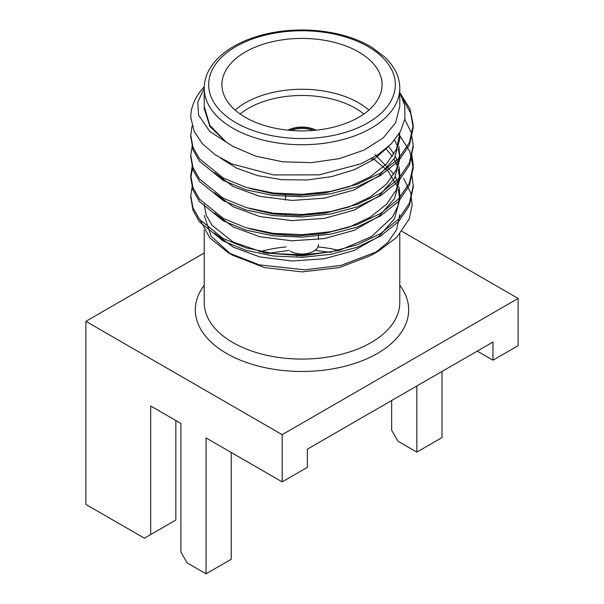<?xml version="1.0" encoding="UTF-8"?>
<svg xmlns="http://www.w3.org/2000/svg" width="604" height="604" viewBox="0 0 604 604"><rect width="100%" height="100%" fill="white"/><g stroke="black" fill="none" stroke-linecap="round" stroke-linejoin="round"><path stroke-width="0.91" d="M391.664 400.52L391.664 430.312L397.953 441.207L416.828 452.109L416.828 385.994M416.828 452.109L442 437.575L442 371.46M477.228 351.12L492.962 360.195L518.126 345.669L518.126 298.444L402.007 231.4M231.219 452.471L231.219 559.266L206.047 573.8L206.047 437.938L282.181 481.894L307.345 467.36L307.345 449.195L492.962 342.038L492.962 360.195M296.655 255.975L296.655 254.956M204.22 253.001L85.874 321.328L85.874 504.416L144.386 538.202L175.847 520.036L175.847 420.497M150.675 534.57L150.675 405.971L180.883 423.404L180.883 552.003L187.172 562.905L206.047 573.8M282.181 481.894L282.181 434.669L518.126 298.444M85.874 321.328L282.181 434.669M291.037 130.456A19.132 11.046 180 0 1 312.963 130.456M290.358 251.219A16.459 9.505 0 0 0 308.297 253.28A16.459 9.505 0 0 0 318.459 244.499M315.401 130.245A20.913 12.072 0 0 0 288.599 130.245M316.005 130.185A20.913 12.072 0 0 0 287.995 130.185M363.857 114.02A75.636 43.669 0 0 0 240.143 114.02M235.115 110.087A80.083 46.236 180 0 1 368.885 110.087M245.375 117.35A80.083 46.236 0 0 0 332.645 127.376A80.083 46.236 0 0 0 382.083 84.658A80.083 46.236 0 0 0 302 38.422A80.083 46.236 0 0 0 221.917 84.658A80.083 46.236 0 0 0 245.375 117.35M400.452 93.635L409.988 108.939L413.227 125.103L409.436 142.559L398.58 158.588L380.648 173.023L357.175 184.265L330.788 191.332L302.506 194.314L273.212 193.008L245.949 187.331L223.352 178.074L199.463 158.776L192.955 147.217L190.773 135.228L192.095 125.836M404.778 119.441L411.113 132.193L413.227 145.33L409.436 162.74L398.58 178.769L380.648 193.204L357.175 204.446L330.788 211.513L302.506 214.496L273.212 213.189L245.949 207.512L223.352 198.255L199.456 178.943L192.948 167.376L190.773 155.379L192.306 145.292M411.973 155.387L413.227 165.481L409.436 182.921L398.58 198.95L380.648 213.393L357.175 224.628L330.788 231.694L302.506 234.677L273.212 233.371L245.949 227.693L223.352 218.437L199.471 199.146L192.955 187.587L190.773 175.598L192.306 165.473M411.973 175.568L413.227 185.662L409.436 203.103L398.58 219.131L380.648 233.574L357.175 244.809L330.788 251.876L302.506 254.858L273.212 253.552L245.949 247.882L223.352 238.618L199.456 219.305L192.948 207.746L190.773 195.741L192.306 185.655M399.78 88.29A97.78 56.451 180 0 1 339.418 140.445A97.78 56.451 180 0 1 232.857 128.214A97.78 56.451 180 0 1 204.22 88.29C204.22 77.35 209.067 67.082 218.769 57.471C225.677 50.804 234.571 45.172 245.451 40.581C265.126 32.525 286.96 29.06 310.962 30.2C334.88 31.665 355.228 37.395 372.004 47.391L385.08 57.327C394.88 66.976 399.78 77.297 399.78 88.29L399.78 106.485L395.552 122.861L383.291 137.84L364.023 150.102L339.41 158.618L311.581 162.635L282.921 161.819L255.922 156.232L232.865 146.364L226.085 142.023L209.935 126.546L204.235 108.69L204.227 106.455L209.845 125.322L226.085 142.023L209.747 131.385L198.527 115.002L197.81 102.053L204.22 88.199M388.75 146.296L374.042 159.297L354.246 169.724L331.528 176.64L307.255 179.962L281.698 179.682L257.387 175.575L236.7 168.176L220.581 158.18M399.35 133.424L399.682 136.391M249.49 188.357L273.491 193.839L299.697 195.371L325.246 192.948L349.036 186.795L370.305 176.798L386.583 163.812L396.42 149.347L399.772 133.869L399.772 138.965L394.525 158.218L378.927 175.892L354.155 189.95L324.454 198.172L292.026 200.437L259.879 196.376L233.363 186.681L214.42 172.616M394.661 140.053L397.56 146.485M398.368 149.037L399.682 156.602M398.987 146.515L399.772 159.146L394.525 178.399L378.927 196.081L354.148 210.132L324.461 218.354L292.011 220.626L259.863 216.557L233.348 206.862L214.412 192.789M386.039 148.697L392.419 156.549M394.019 159.101L397.56 166.674M398.368 169.226L399.772 179.328L394.533 198.588L378.927 216.262L354.148 230.313L324.454 238.542L292.019 240.807L259.871 236.738L233.34 227.044L214.412 212.97M372.63 157.991L388.146 171.174L397.56 186.87M398.368 189.414L399.772 199.509L394.533 218.769L378.927 236.443L354.148 250.501L324.454 258.716L292.011 260.988L259.863 256.919L233.348 247.225L214.412 233.152M403.646 178.384L410.682 192.993L412.17 204.892L409.202 219.018L396.768 237.334L378.519 251.098L340.875 265.435L304.914 269.822L259.305 264.892L228.244 252.691L209.837 237.976L200.551 220.679M399.772 154.065L396.413 169.543L386.56 184.031L370.237 197.025L348.931 207.021L325.133 213.152L299.524 215.568L273.295 214.005L249.293 208.486M388.591 146.44L394.012 154.02M395.401 156.579L398.361 164.145M398.987 166.704L399.765 174.254L396.42 189.747L386.53 204.25L370.192 217.244L348.855 227.24L325.02 233.371L299.388 235.756L273.144 234.171L249.15 228.629M375.008 154.518L394.012 174.209M395.401 176.761L398.361 184.356M398.987 186.893L399.772 194.45L397.93 205.964L392.638 216.791L371.452 236.655L339.463 250.366L302.891 255.847L264.741 252.925L233.159 242.061L211.959 225.201L206.168 215.069L204.227 204.545M399.772 214.639L396.564 229.799L399.772 214.639M190.788 118.414A111.227 64.22 180 0 1 190.773 117.433L194.224 131.559L202.559 143.911L215.356 154.881L231.996 163.971L273.453 174.933L319.222 174.843L360.988 163.782L377.968 154.707L391.301 143.797L400.414 131.551L404.937 118.512L404.703 105.277L399.78 92.427M402.989 99.222L410.652 113.129L413.227 127.603L409.436 145.005L398.58 161.034L380.648 175.477L357.175 186.712L330.788 193.778L302.506 196.761L273.212 195.462L245.949 189.784L223.352 180.52L199.456 161.215L192.948 149.656L190.796 136.444M413.211 146.53L409.436 165.186L398.58 181.215L380.648 195.658L357.175 206.893L330.788 213.959L302.506 216.942L273.212 215.643L245.949 209.966L223.352 200.702L199.471 181.411L192.955 169.852L190.796 156.625M398.7 134.488L399.606 135.485M399.772 135.666L409.822 151.34L413.227 167.95L409.436 185.368L398.58 201.396L380.648 215.839L357.175 227.074L330.788 234.141L302.506 237.123L273.212 235.824L245.949 230.147L223.352 220.883L199.456 201.577L192.948 190.011L190.773 178.006L192.706 166.696M413.211 186.893L409.436 205.549L398.58 221.585L380.648 236.021L357.175 247.255L330.788 254.322L302.506 257.304L273.212 256.005L245.949 250.328L223.352 241.064L199.471 221.774L192.955 210.222L190.796 196.987M373 159.992L371.203 158.792M204.22 215.439L211.151 236.285L230.909 254.178M232.88 255.341L264.582 267.587L302 271.883L339.41 267.58L371.143 255.356L378.519 251.098M374.518 253.295L387.964 242.302L396.564 229.799M190.773 117.433A111.227 64.22 180 0 1 204.25 86.795M339.252 250.426A97.78 56.451 0 0 0 317.915 246.923M286.085 246.923A97.78 56.451 0 0 0 259.516 251.777M204.22 230.018L204.22 302.619A97.78 56.451 0 0 0 289.459 358.61A97.78 56.451 0 0 0 396.564 316.979A97.78 56.451 0 0 0 399.78 302.619L399.78 234.103M399.78 285.262A106.682 61.593 180 0 1 302 371.475A106.682 61.593 180 0 1 204.22 285.262M236.005 122.763A93.333 53.884 0 0 0 392.155 98.603A93.333 53.884 0 0 0 277.848 32.608A93.333 53.884 0 0 0 236.005 122.763M267.413 253.438L289.105 250.403M314.895 250.403L331.113 252.389M318.459 239.426L318.459 233.514M318.459 214.156L318.459 213.333M318.459 193.967L318.459 193.152M285.541 235.447L285.541 234.473M285.541 215.251L285.541 214.292M285.541 200.151L285.541 194.111M399.772 174.254L399.772 179.328M399.772 194.45L399.772 199.509M204.22 106.455L204.22 88.29M413.227 188.116L413.227 185.67M413.227 167.935L413.227 165.488M413.227 147.761L413.227 145.307M413.227 127.572L413.227 125.126M190.773 198.21L190.773 195.756M190.773 178.029L190.773 175.583M190.773 157.848L190.773 155.394M190.773 137.667L190.773 135.22M232.865 255.364L228.252 252.698"/></g></svg>
